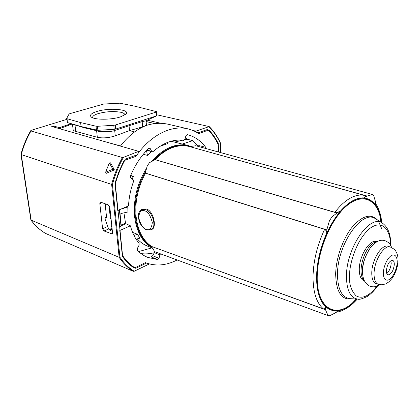 <?xml version="1.0" encoding="UTF-8"?>
<svg xmlns="http://www.w3.org/2000/svg" width="419" height="419" viewBox="0 0 419 419"><rect width="100%" height="100%" fill="white"/><g stroke="black" fill="none" stroke-linecap="round" stroke-linejoin="round"><path stroke-width="0.63" d="M134.331 155.826L136.007 156.303L124.731 160.372L123.579 161.477L118.755 172.041L114.979 183.129L117.744 210.411L128.513 205.928C128.937 197.721 130.602 189.592 133.514 181.553L133.63 180.683L133.205 179.798L130.728 177.876L130.445 176.027C135.07 165.018 141.156 155.789 148.708 148.347L149.656 148.038L150.222 148.525L148.923 148.179M147.027 150.054L151.668 151.317L152.223 151.798L153.113 151.531C163.358 142.664 173.581 138.951 183.773 140.391L185.015 139.223L185.916 135.73L187.209 134.583C194.626 136.463 200.785 140.695 205.677 147.263L205.865 148.52M187.015 139.192L185.402 137.731M177.137 259.974C166.223 265.594 155.643 266.479 145.398 262.634L134.902 267.793L133.708 267.767C129.461 264.86 125.69 261.063 122.395 256.376L119.776 230.492L130.403 225.81C132.268 232.849 135.175 238.678 139.124 243.313L139.139 245.063L137.254 248.635L137.312 250.421C140.465 253.521 143.942 255.841 147.75 257.392L157.722 259.571L159.026 258.282L159.901 254.888L160.54 253.851M97.103 111.412C91.352 113.219 89.383 115.068 91.19 116.953C94.228 119.96 111.114 119.975 120.342 116.943L125.705 114.35C131.608 109.49 109.788 107.379 97.103 111.412M124.783 115.042L124.804 114.911C124.831 113.795 123.526 112.921 120.876 112.287C113.937 111.051 106.473 111.459 98.496 113.523C94.678 114.696 92.714 115.969 92.589 117.341L92.683 117.797M141.02 253.6C145.304 254.165 149.651 253.888 154.066 252.772M157.722 259.571L151.086 256.889L152.636 255.716L159.026 258.282M154.91 251.699L152.636 255.716M205.677 147.263L198.768 145.534L199.056 146.278M136.007 156.303C150.374 135.07 171.497 124.736 188.047 128.879L193.657 130.738L198.852 133.572L208.28 130.162L209.306 130.403C212.831 134.143 215.816 138.511 218.252 143.502L218.624 152.039M151.668 151.317L150.222 148.525M130.403 225.81L125.967 223.709L121.259 225.762M121.185 225.019L125.527 223.128L125.967 223.709M125.527 223.128L123.94 212.862M123.757 208.253L123.757 207.908M111.14 230.178L111.993 227.643M106.531 216.901L105.384 217.272M188.047 128.879L168.396 124.296C161.483 122.72 154.333 123.039 146.938 125.25C137.359 128.712 128.518 135.662 120.415 146.095M111.747 225.286L110.38 230.508L108.689 229.141L105.064 219.095L105.316 217.299L106.463 217.471L106.562 217.178L105.284 205.32L105.808 204.006M108.264 204.886L109.134 206.708L110.391 218.618L111.014 218.357M111.077 218.969L110.716 219.121L110.391 218.618M110.716 219.121L111.114 219.268M134.609 131.912L129.497 130.618L115.235 135.861C108.772 137.909 102.802 138.385 97.323 137.291L75.745 131.409C74.074 130.964 73.189 130.283 73.089 129.366L72.477 124.302M71.885 124.097L59.556 128.696M146.346 124.234L146.367 124.485C146.152 125.401 144.906 126.187 142.622 126.837L129.497 130.618L129.057 125.731L142.182 121.599L142.622 126.837M75.745 131.409L74.98 124.998L67.422 122.563L67.04 118.718L80.61 122.584L81.066 126.528L67.517 122.589M74.98 124.998L85.67 128.141L96.611 130.712L97.323 137.291M115.235 135.861L114.706 130.482C112.004 131.446 108.877 131.781 105.331 131.482C101.885 131.969 98.978 131.713 96.611 130.712M114.706 130.482L129.057 125.731M156.371 115.953L115.67 129.062L115.277 125.045L156.083 112.103L156.58 115.88L145.781 120.855L142.182 121.599M85.67 128.141L81.066 126.528L97.878 130.309L97.449 126.292L113.79 125.302L114.188 129.319L115.67 129.062M66.673 118.477L67.422 122.563M156.58 115.88L156.994 115.534L156.701 111.684L156.083 112.103M114.188 129.319L97.878 130.309M156.701 111.684L134.808 106.196L119.865 103.2L103.792 104.022L69.821 113.669L69.067 114.068L66.694 118.357L67.04 118.718M80.61 122.584L96.04 126.208L96.475 130.225M97.449 126.292L96.04 126.208M115.277 125.045L113.79 125.302M45.551 233.425L133.305 271.35L134.227 271.234L148.609 264.295M134.227 271.234C128.738 267.909 123.966 263.232 119.913 257.187L119.158 257.345L30.886 220.038L20.955 154.422M45.702 233.519C40.193 230.246 35.348 225.82 31.168 220.253L21.285 154.621L20.955 154.375C23.171 145.969 26.434 138.076 30.755 130.691M70.916 123.762L60.268 127.366L58.854 127.47L53.365 125.967L51.767 126.47L138.71 151.322L123.385 157.392L122.406 157.518L30.996 130.99L30.781 130.644L31.168 130.34L66.783 119.378M30.996 130.99C26.722 138.364 23.485 146.241 21.285 154.621L111.637 184.412L119.158 257.345C123.17 263.342 127.889 268.008 133.305 271.35M108.364 204.922L100.869 202.236L100.293 202.246L99.816 203.597L102.603 228.737L104.038 230.984L112.083 233.902L112.522 232.634L109.841 207.211L108.364 204.922M109.343 162.928L110.527 162.829L114.392 169.889L106.316 173.304L105.609 172.214L109.343 162.928L112.91 169.25L114.392 169.889M156.936 114.811L209.212 126.58L196.097 131.063L193.51 130.67M161.132 123.333L147.242 120.18M138.668 151.578L138.747 152.516L137.018 154.857L125.475 159.021C121.17 166.783 117.781 175.037 115.314 183.784L122.568 255.569C126.344 261.021 130.744 265.279 135.766 268.349L146.503 263.053L148.373 263.666L148.446 264.494M218.419 151.982L218.084 144.256C215.298 138.459 211.784 133.52 207.552 129.434L197.852 132.933L196.144 131.943L196.097 131.063M119.913 257.187L112.444 184.491L111.637 184.412C114.193 174.917 117.781 165.955 122.406 157.518M112.91 169.25L105.609 172.214M138.747 152.516L138.762 151.924M208.971 126.779C213.559 131.257 217.32 136.688 220.258 143.073L220.368 142.837M118.074 211.082L119.436 210.322L121.039 226.302L121.28 225.967M121.039 226.302L119.687 227.088M119.331 209.751L119.682 210.039L119.436 210.322M151.589 246.451L323.41 308.861C324.751 309.002 325.463 308.305 325.542 306.76C319.603 300.947 316.617 290.969 316.575 276.839C316.869 262.394 320.252 247.823 326.736 233.137C326.72 231.44 326.008 230.172 324.599 229.334L145.44 173.178C138.055 187.042 134.923 201.309 136.044 215.979C137.642 230.335 142.821 240.49 151.589 246.451L325.5 309.746L325.542 306.76M142.083 209.359L146.472 208.976C153.574 211.082 156.926 227.25 152.071 229.334L151.599 229.549M325.553 306.598C329.224 310.018 333.493 311.359 338.358 310.62L334.776 313.171L329.889 315.654L328.59 315.79L327.705 314.868L325.5 309.746M189.875 146.66L189.624 146.592C184.24 145.11 178.541 145.451 172.523 147.608C166.395 149.876 160.608 153.893 155.161 159.655L334.896 212.292C339.966 205.724 345.146 200.979 350.431 198.061C355.694 195.228 360.523 194.39 364.918 195.542L247.131 162.651M132.587 232.409L137.427 234.258L139.915 238.175L136.07 239.176M137.243 238.872C140.271 242.203 143.707 244.623 147.551 246.131L152.427 248.048M376.796 241.622L376.608 241.564C370.061 238.861 359.45 255.307 359.293 268.809C359.203 275.44 360.775 279.426 364.011 280.761L364.2 280.819M363.697 198.019L367.175 196.066L372.554 194.51L373.727 195.893L375.529 201.728L375.387 204.964C372.308 200.696 368.406 198.381 363.697 198.019L363.891 197.899C356.522 197.454 348.728 201.827 340.511 211.014L340.741 210.893C335.451 216.958 330.785 224.437 326.741 233.325L326.799 229.884L145.267 173.057M367.175 196.066L189.849 146.655M155.161 159.655L149.557 162.63L147.279 165.788L145.278 173.052M326.799 229.884L329.355 221.033L331.754 217.058L336.96 213.014L154.93 159.634M151.432 246.456L154.323 251.07L155.386 251.955L328.59 315.79M189.77 146.598L195.814 145.744M336.96 213.014L340.741 210.893M340.511 211.014C339.123 211.946 337.248 212.375 334.896 212.292M363.891 197.899C365.525 197.124 365.866 196.338 364.918 195.542M167.553 142.408L167.878 143.513L159.838 146.372M151.657 151.647L147.462 155.407L143.319 154.25M130.697 175.43L133.378 176.263L132.21 179.028M120.871 213.543L127.947 211.983L127.785 206.944L126.857 206.619M147.462 155.407L146.498 150.615M133.98 235.473L137.427 234.258M151.935 247.854L138.574 251.61M133.378 176.263L130.388 177.389M127.785 206.944L119.975 209.484M174.561 142.114L182.417 140.218M184.868 139.621L187.063 139.202L192.991 140.658L186.596 139.202M182.218 144.052L192.588 140.679M198.543 146.498L192.991 140.658M371.784 272.256C371.648 278.551 373.083 282.317 376.079 283.558L378.352 284.333C375.361 283.097 373.942 279.326 374.088 273.02C374.356 260.199 384.312 244.497 390.346 247.011L388.046 246.314C381.992 243.8 372.035 259.455 371.784 272.256M386.789 273.586C389.277 271.203 390.744 267.841 391.184 263.488L390.943 260.66M394.279 264.834C394.368 262.514 393.897 261.047 392.854 260.44C389.623 260.477 387.455 263.797 386.355 270.396C386.281 273.052 386.899 274.545 388.214 274.874C391.341 274.188 393.357 270.842 394.279 264.834M159.901 254.888L154.15 252.599M109.134 206.708L109.673 206.488M110.752 229.947L111.574 229.586M105.855 217.293L106.541 217.005M104.844 141.643L120.51 145.964M154.742 123.6L146.131 121.568M112.444 184.491C115.036 174.912 118.682 165.877 123.385 157.392M220.258 143.073L220.656 152.6M104.038 230.984L107.447 229.507M112.439 233.467L111.438 233.907M99.816 203.597L102.11 202.681M106.044 227.255L102.603 228.737M195.401 131.556L195.374 131.095M60.268 127.366L60.399 128.382M53.365 125.967L53.496 126.967M58.99 128.533L58.854 127.47M323.41 308.861C316.596 303.099 313.134 292.472 313.024 276.985C313.339 261.089 317.199 245.209 324.599 229.334M151.835 247.1C142.507 241.281 136.987 230.879 135.285 215.905C134.122 200.277 137.657 185.261 145.88 170.847M144.639 210.82C147.839 211.485 150.405 215.403 152.327 222.568C151.505 228.695 149.473 230.921 146.226 229.245C143.083 228.523 140.564 224.657 138.663 217.639C139.391 211.522 141.381 209.254 144.639 210.82M151.144 229.759L146.645 229.911C143.356 228.455 140.889 225.574 139.244 221.269C138.401 217.026 136.714 213.821 141.585 209.568L145.367 209.453C152.636 211.495 157.057 227.187 151.144 229.759L152.071 229.334M153.401 160.482C165.678 147.514 177.986 142.853 190.32 146.498M190.849 146.399L188.168 145.561C175.634 142.795 163.405 148.127 151.479 161.556M146.619 168.171C137.348 183.161 133.31 199.046 134.515 215.822C136.343 231.534 142.266 242.192 152.28 247.807M380.866 222.154L380.08 216.382L381.217 222.374L380.08 216.382C375.634 198.245 361.094 192.871 345.701 206.698C330.308 220.326 317.387 251.788 317.241 276.613C316.586 307.646 334.828 318.843 352.17 303.251L356.579 299.04M356.794 299.051C338.227 320.551 315.916 311.5 316.67 276.786C316.79 250.169 331.523 216.366 348.063 203.927C364.598 191.205 378.886 200.79 381.395 222.489M376.126 219.168L375.377 218.697C362.351 209.029 337.405 244.125 337.499 273.979C337.625 289.052 341.689 297.27 349.692 298.632L350.572 298.684M352.369 298.789C341.695 300.564 336.132 292.279 335.666 273.932C335.98 258.214 342.862 238.715 352.128 227.161C362.351 215.513 370.852 213.166 377.645 220.122M378.315 284.323C369.956 295.835 362.498 299.632 355.93 295.72C351.007 290.278 348.886 283.48 349.566 275.32C349.252 265.73 355.59 240.338 369.987 228.318C384.464 217.828 390.974 234.048 390.34 244.769M358.701 299.161L357.747 299.108C350.263 297.82 346.503 290.016 346.466 275.702C346.539 247.388 370.003 213.957 382.201 222.997L376.157 219.189M338.159 310.767C344.392 309.741 350.635 305.839 356.878 299.056M381.468 222.536C380.567 215.162 378.546 209.249 375.398 204.802M383.385 272.481C383.312 269.077 385.868 259.602 390.974 255.794C396.013 252.704 397.568 259.162 397.139 262.823C397.16 266.191 394.729 275.304 389.717 279.243C384.721 282.547 382.961 276.257 383.385 272.481M362.561 271.69L362.566 269.773C362.294 264.111 364.823 256.884 370.145 248.085M111.208 230.146L110.38 230.508M152.223 151.798L146.776 150.316M146.063 120.724L146.367 124.485M146.126 121.5L154.93 123.579M92.636 117.655L92.589 117.341M45.613 233.472C40.025 230.151 35.123 225.684 30.912 220.069M148.562 263.724L148.614 264.316M138.846 151.432L138.909 152.123M209.212 126.58C213.748 131.084 217.471 136.505 220.373 142.858M220.378 142.9L220.792 152.636M119.682 210.039L121.28 226.009M356.166 299.014L352.17 303.251L356.585 299.04M377.639 285.905C374.481 290.467 371.04 293.965 367.306 296.411C362.294 298.873 359.109 299.774 357.747 299.108L350.614 298.684M390.681 245.319C390.943 234.614 388.114 227.171 382.201 222.997M189.681 146.608L286.093 173.529M335.986 312.312C343.397 311.186 350.499 306.776 357.281 299.082M375.461 203.335C378.876 208.395 380.991 214.868 381.809 222.751M188.168 145.561L171.088 141.24M195.631 145.697L372.554 194.51M378.755 221.871L381.767 228.826M391.739 247.55L389.995 244.277C389.434 243.146 387.758 241.946 384.967 240.668C380.117 239.16 375.162 241.648 370.103 248.148C365.462 255.192 362.959 262.556 362.587 270.234M377.247 241.574C369.003 242.423 361.681 257.371 361.094 269.48M378.352 284.333L382.023 284.831L385.873 283.836L388.968 281.819L392.016 278.494L394.227 274.922L396.274 270.124L397.238 266.741L397.992 261.702C398.317 257.8 397.605 254.328 395.861 251.285C395.803 250.326 393.965 248.902 390.346 247.011M379.803 284.705C376.859 286.774 373.69 287.324 370.286 286.355C364.881 283.941 362.309 278.682 362.576 270.569M363.87 280.473L362.744 280.086M364.54 281.123C361.969 278.598 360.822 274.733 361.094 269.532M376.325 241.711L375.183 241.37"/></g></svg>
